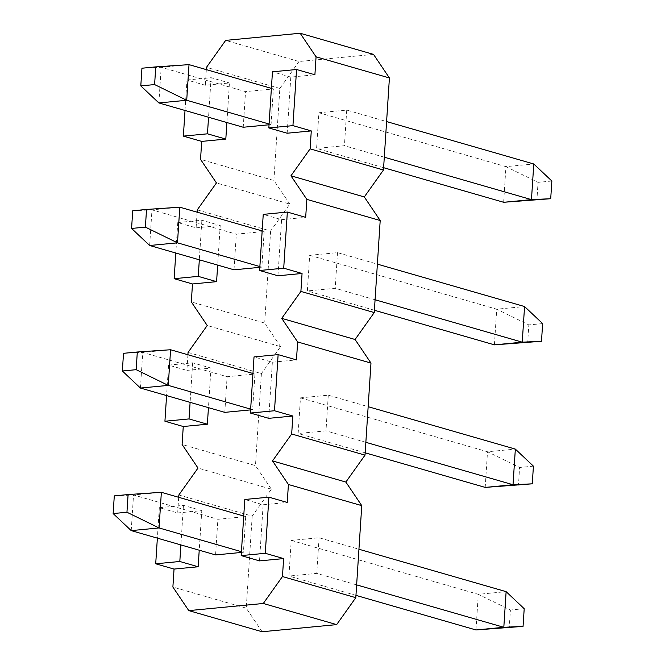 <?xml version="1.0" encoding="UTF-8"?>
<svg xmlns="http://www.w3.org/2000/svg" width="665" height="665" viewBox="0 0 665 665"><rect width="100%" height="100%" fill="white"/><g stroke="black" fill="none" stroke-linecap="round" stroke-linejoin="round"><path stroke-width="0.5" stroke-dasharray="3.33 2.49" d="M215.576 554.918L217.887 519.282L245.718 516.614L243.415 552.258L241.378 552.449M131.221 530.612L133.532 494.968L217.887 519.282M114.289 495.882L133.532 494.968L161.362 492.308M243.731 516.04L245.718 516.614M356.64 584.884L316.764 573.388L288.934 576.056L291.237 540.421L319.067 537.752L358.942 549.24M291.237 540.421L478.293 594.319L506.123 591.651M355.958 595.375L288.934 576.056M243.415 552.258L241.428 551.684M319.067 537.752L316.764 573.388M475.982 629.955L478.293 594.319L510.396 610.021L509.249 627.702M524.203 608.699L510.396 610.021M178.835 494.993L252.193 516.131L271.353 489.191L198.004 468.052M252.193 516.131L246.241 608.176L172.883 587.037M178.686 497.304L177.68 512.948L159.342 507.669L157.364 538.143M177.68 512.948L201.786 510.645L199.226 550.204M159.342 507.669L183.44 505.358L201.786 510.645M183.44 505.358L180.888 544.918M262.135 631.75L246.241 608.176M259.516 560.894L263.141 504.768L244.803 499.482M263.141 504.768L287.247 502.457M224.795 412.358L227.106 376.723L254.936 374.054L252.634 409.698L250.597 409.889M140.44 388.052L142.751 352.417L227.106 376.723M123.507 353.323L142.751 352.417L170.581 349.748M252.949 373.489L254.936 374.054M365.858 442.325L325.983 430.837L298.153 433.497L300.455 397.861L328.286 395.193L368.161 406.689M300.455 397.861L487.512 451.759L515.342 449.099M365.176 452.815L298.153 433.497M252.634 409.698L250.647 409.125M328.286 395.193L325.983 430.837M485.201 487.403L487.512 451.759L519.614 467.47L518.467 485.151M533.421 466.148L519.614 467.47M188.054 352.433L261.412 373.572L280.572 346.64L207.222 325.501M261.412 373.572L255.46 465.616L182.102 444.478M187.904 354.744L186.898 370.397L168.561 365.11L166.583 395.584M186.898 370.397L211.005 368.086L208.444 407.645M168.561 365.11L192.659 362.799L211.005 368.086M192.659 362.799L190.107 402.367M271.353 489.191L255.46 465.616M268.735 418.335L272.359 362.209L254.022 356.922M272.359 362.209L296.465 359.898M234.013 269.807L236.324 234.163L264.155 231.503L261.852 267.139L259.816 267.338M149.658 245.493L151.969 209.857L236.324 234.163M132.726 210.763L151.969 209.857L179.799 207.189M262.168 230.93L264.155 231.503M375.077 299.765L335.202 288.278L307.371 290.946L309.674 255.302L337.504 252.642L377.379 264.13M309.674 255.302L496.73 309.2L524.56 306.54M374.395 310.256L307.371 290.946M261.852 267.139L259.865 266.565M337.504 252.642L335.202 288.278M494.419 344.844L496.73 309.2L528.833 324.911L527.686 342.591M542.64 323.589L528.833 324.911M197.272 209.874L270.63 231.013L289.79 204.08L216.441 182.942M270.63 231.013L264.678 323.057L191.321 301.918M197.123 212.185L196.117 227.837L177.779 222.551L175.801 253.032M196.117 227.837L220.223 225.526L217.663 265.094M177.779 222.551L201.877 220.24L220.223 225.526M201.877 220.24L199.325 259.807M280.572 346.64L264.678 323.057M277.953 275.776L281.578 219.65L263.24 214.371M281.578 219.65L305.684 217.347M346.723 110.082L344.42 145.718L316.59 148.386L318.892 112.742L346.723 110.082L386.598 121.57M384.295 157.214L344.42 145.718M271.387 88.37L273.373 88.944L271.071 124.579L269.084 124.014M318.892 112.742L505.949 166.649L533.779 163.981M141.944 68.212L161.188 67.298L245.543 91.612L273.373 88.944M158.877 102.942L161.188 67.298L189.018 64.638M383.614 167.696L316.59 148.386M503.638 202.285L505.949 166.649L538.052 182.351L536.904 200.032M243.232 127.248L245.543 91.612M551.859 181.03L538.052 182.351M271.071 124.579L269.034 124.779M373.522 54.389L299.009 61.521L225.659 40.382M206.341 69.626L205.335 85.278L229.442 82.967L226.881 122.535M287.172 133.224L290.796 77.098L314.902 74.788M289.79 204.08L273.897 180.498L200.539 159.367M299.009 61.521L279.849 88.453L273.897 180.498M279.849 88.453L206.491 67.323M205.335 85.278L186.998 79.991L185.02 110.473M186.998 79.991L211.104 77.689L229.442 82.967M211.104 77.689L208.544 117.248M290.796 77.098L272.459 71.812"/><path stroke-width="1" d="M241.378 552.449L215.576 554.918L131.221 530.612L113.141 513.563L126.949 512.241L159.051 527.944L131.221 530.612M126.949 512.241L128.096 494.561L161.362 492.308L243.731 516.04M358.942 549.24L506.123 591.651L503.812 627.294L475.982 629.955L355.958 595.375M475.982 629.955L523.056 626.38L503.812 627.294L356.64 584.884M241.428 551.684L159.051 527.944L161.362 492.308M128.096 494.561L114.289 495.882L113.141 513.563M523.056 626.38L524.203 608.699L506.123 591.651M291.677 433.987L365.027 455.126L345.867 482.058L361.76 505.633L288.411 484.502L272.509 460.92L291.677 433.987L292.841 416.024L274.495 410.746L278.128 354.62L296.465 359.898L297.629 341.943L281.727 318.36L300.896 291.428L302.06 273.473L283.714 268.186L287.347 212.06L305.684 217.347L306.848 199.384L290.946 175.809L310.114 148.869L311.278 130.914L287.172 133.224L268.835 127.938L272.459 71.812L296.565 69.501L314.902 74.788L316.066 56.824L300.164 33.25L373.522 54.389L389.416 77.963L316.066 56.824M345.867 482.058L272.509 460.92M166.583 395.584L164.928 421.236L183.266 426.514L182.102 444.478L198.004 468.052L178.835 494.993L178.686 497.304M157.364 538.143L155.71 563.787L174.047 569.074L172.883 587.037L188.785 610.611L263.29 603.479L282.459 576.547L283.623 558.583L265.277 553.297L268.909 497.171L287.247 502.457L288.411 484.502M199.226 550.204L198.153 566.763L179.816 561.484L155.71 563.787M180.888 544.918L179.816 561.484M198.153 566.763L174.047 569.074M282.459 576.547L355.808 597.677L336.648 624.618L262.135 631.75L188.785 610.611M336.648 624.618L263.29 603.479M355.808 597.677L361.76 505.633M283.623 558.583L259.516 560.894L241.171 555.607L244.803 499.482L268.909 497.171M265.277 553.297L241.171 555.607M250.597 409.889L224.795 412.358L140.44 388.052L122.36 371.004L136.167 369.682L168.27 385.392L140.44 388.052M136.167 369.682L137.314 352.001L170.581 349.748L252.949 373.489M368.161 406.689L515.342 449.099L513.031 484.735L485.201 487.403L365.176 452.815M485.201 487.403L532.274 483.829L513.031 484.735L365.858 442.325M250.647 409.125L168.27 385.392L170.581 349.748M137.314 352.001L123.507 353.323L122.36 371.004M532.274 483.829L533.421 466.148L515.342 449.099M300.896 291.428L374.245 312.567L355.085 339.499L370.979 363.082L297.629 341.943M355.085 339.499L281.727 318.36M175.801 253.032L174.147 278.677L192.484 283.963L191.321 301.918L207.222 325.501L188.054 352.433L187.904 354.744M208.444 407.645L207.372 424.212L189.035 418.925L164.928 421.236M190.107 402.367L189.035 418.925M207.372 424.212L183.266 426.514M365.027 455.126L370.979 363.082M292.841 416.024L268.735 418.335L250.397 413.048L254.022 356.922L278.128 354.62M274.495 410.746L250.397 413.048M259.816 267.338L234.013 269.807L149.658 245.493L131.579 228.444L145.386 227.122L177.489 242.833L149.658 245.493M145.386 227.122L146.533 209.442L179.799 207.189L262.168 230.93M377.379 264.13L524.56 306.54L522.249 342.176L494.419 344.844L374.395 310.256M494.419 344.844L541.493 341.27L522.249 342.176L375.077 299.765M259.865 266.565L177.489 242.833L179.799 207.189M146.533 209.442L132.726 210.763L131.579 228.444M541.493 341.27L542.64 323.589L524.56 306.54M389.416 77.963L383.464 170.007L364.304 196.948L380.197 220.522L306.848 199.384M364.304 196.948L290.946 175.809M226.881 122.535L225.809 139.093L201.703 141.404L200.539 159.367L216.441 182.942L197.272 209.874L197.123 212.185M217.663 265.094L216.591 281.652L198.253 276.366L174.147 278.677M199.325 259.807L198.253 276.366M216.591 281.652L192.484 283.963M374.245 312.567L380.197 220.522M302.06 273.473L277.953 275.776L259.616 270.497L263.24 214.371L287.347 212.06M283.714 268.186L259.616 270.497M386.598 121.57L533.779 163.981L531.468 199.625L384.295 157.214M189.018 64.638L186.707 100.274L158.877 102.942L140.797 85.893L154.604 84.571L155.751 66.891L189.018 64.638L271.387 88.37M269.084 124.014L186.707 100.274L154.604 84.571M503.638 202.285L550.711 198.71L531.468 199.625L503.638 202.285L383.614 167.696M155.751 66.891L141.944 68.212L140.797 85.893M269.034 124.779L243.232 127.248L158.877 102.942M550.711 198.71L551.859 181.03L533.779 163.981M206.341 69.626L206.491 67.323L225.659 40.382L300.164 33.25M185.02 110.473L183.365 136.117L201.703 141.404M208.544 117.248L207.472 133.815L183.365 136.117M225.809 139.093L207.472 133.815M383.464 170.007L310.114 148.869M311.278 130.914L292.941 125.627L296.565 69.501M292.941 125.627L268.835 127.938"/></g></svg>
